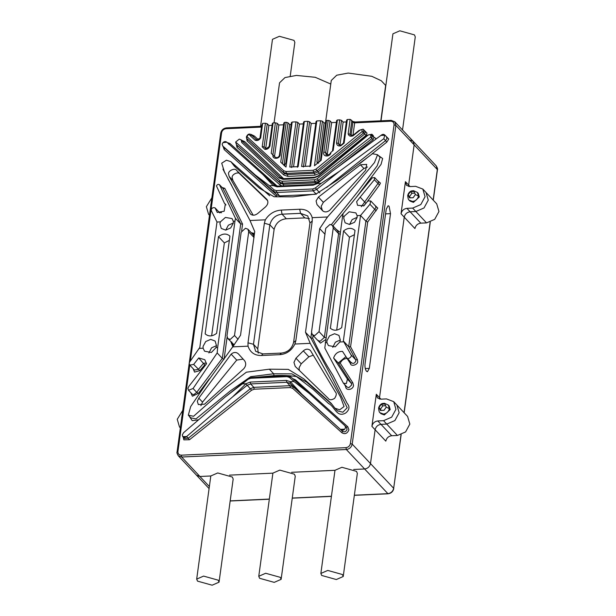 <?xml version="1.0" encoding="UTF-8"?>
<svg xmlns="http://www.w3.org/2000/svg" width="616" height="616" viewBox="0 0 616 616"><rect width="100%" height="100%" fill="white"/><g stroke="black" fill="none" stroke-linecap="round" stroke-linejoin="round"><path stroke-width="0.92" d="M381.004 120.821L392.923 33.818L399.822 30.8L414.445 34.881L415.276 36.883L402.525 129.991M260.568 126.319L272.48 39.316L279.387 36.298L294.009 40.379L294.841 42.381L290.221 76.107M212.135 585.2L219.042 582.182L218.21 580.172L203.588 576.091L196.681 579.117L197.513 581.119L212.135 585.2M219.042 582.182L233.171 479.032L232.34 477.03L217.718 472.949L210.811 475.968L199.923 476.491L209.363 486.548M274.228 582.366L281.127 579.348L280.295 577.338L265.673 573.265L258.766 576.283L259.606 578.285L274.228 582.366M281.127 579.348L295.257 476.199L294.425 474.197L279.803 470.116L272.896 473.134L258.766 576.283M336.313 579.533L343.22 576.514L342.38 574.512L327.766 570.431L320.859 573.45L321.691 575.452L336.313 579.533M343.22 576.514L357.349 473.365L356.51 471.363L341.888 467.282L334.989 470.301L291.63 472.303L334.981 470.324L320.859 573.45M422.83 189.066L425.063 196.712L420.813 204.558L412.658 208.093L406.914 208.354C403.75 208.824 401.786 210.626 401.031 213.752L405.428 181.674L406.491 185.3L409.894 186.594L415.638 186.332L422.83 189.066L426.033 192.477L428.274 200.131L424.016 207.969L415.862 211.511L426.549 222.892L434.703 219.35L438.954 211.511L436.721 203.858L426.033 192.477L428.274 200.131L424.016 207.969L415.862 211.511L410.117 211.773C406.953 212.243 404.997 214.037 404.242 217.163L379.518 397.674L379.518 399.076L379.518 397.674L380.919 399.168M433.156 200.061L437.329 169.562L414.145 144.86L408.631 185.085L408.639 186.494L408.631 185.085L410.04 186.586M393.709 401.647L395.942 409.301L391.691 417.14L383.537 420.682L377.793 420.944C374.628 421.413 372.672 423.207 371.91 426.334L376.307 394.255L377.369 397.882L380.773 399.176L386.517 398.914L393.709 401.647L396.912 405.066L399.153 412.712L394.902 420.559L386.74 424.093L397.428 435.474L405.582 431.939L409.832 424.093L407.6 416.447L396.912 405.066L399.153 412.712L394.902 420.559L386.74 424.093L381.004 424.355C377.831 424.824 375.875 426.626 375.121 429.752L370.486 463.578L393.67 488.28L401.008 434.742M325.464 122.892L331.277 80.465L336.729 75.214L348.194 73.058L371.81 76.307L381.273 80.75L385.655 85.424L380.804 120.828L385.801 85.793M405.428 181.674L408.631 185.085L414.145 144.86L413.082 141.233L409.678 139.94M354.339 495.333L388.034 493.793L364.603 468.976C367.767 468.507 369.731 466.705 370.486 463.578L375.121 429.752L385.809 441.133C386.563 438.007 388.519 436.205 391.684 435.735L397.428 435.474M189.774 365.103L177.939 451.474C177.87 453.8 178.987 455.032 181.289 455.17L345.976 447.655L346.331 449.511L364.603 468.976L353.715 469.469L364.603 468.976C367.767 468.507 369.731 466.705 370.486 463.578L352.213 444.121C351.459 447.247 349.495 449.041 346.331 449.511L181.651 457.026L178.24 455.732C177.061 453.653 176.669 452.36 177.077 451.859L220.736 133.133C221.452 130.061 223.362 128.305 226.48 127.874L261.584 126.265M272.896 473.157L229.545 475.136L272.896 473.157M181.289 455.17L181.651 457.026L199.923 476.491L196.512 475.198L199.923 476.491L210.811 475.991L196.681 579.117M426.549 222.892L420.805 223.154C417.64 223.623 415.685 225.425 414.922 228.544L404.242 217.163L379.518 397.674L376.307 394.255M419.319 196.974L418.264 193.355L419.319 196.974L413.444 202.371L410.033 201.078L413.444 202.371L419.319 196.974M415.392 194.51L418.464 196.065L417.409 192.438L413.475 190.66L411.573 190.929C411.904 190.752 408.678 191.453 407.7 195.534L410.387 191.63L414.006 191.468L415.392 194.51L413.151 197.721L409.525 197.882L408.146 194.841L410.241 197.713M410.387 191.63L411.912 193.262L409.671 196.466M414.676 193.131L411.912 193.262M390.205 409.563L389.143 405.936L390.205 409.563L384.322 414.953L380.911 413.659L384.322 414.953L390.205 409.563M386.27 407.099L389.351 408.654L388.288 405.028L384.353 403.249L382.451 403.511C382.79 403.334 379.556 404.042 378.586 408.123L381.265 404.219L384.885 404.05L386.27 407.099L384.03 410.302L380.411 410.472L379.025 407.43L381.119 410.302M381.265 404.219L382.79 405.844L380.549 409.055M385.554 405.721L382.79 405.844M366.481 371.255C365.234 369.554 364.757 367.082 365.049 363.825L386.24 209.109L388.119 205.744L389.089 206.221L390.513 213.66L369.323 368.376L367.444 371.741L366.481 371.255M209.502 215.169L208.601 214.345L206.368 206.691L211.873 197.828M180.38 427.75L179.479 426.927L177.246 419.28L182.752 410.41M262.2 146.839L264.11 146.762L266.189 148.695L269.169 146.531L272.318 123.539L273.08 122.907L269.923 145.984C269 148.417 267.321 149.542 264.895 149.349L262.2 146.839L265.427 123.254L262.655 123.385L260.668 137.915C259.244 140.209 257.411 140.995 255.155 140.279L250.073 135.551C248.995 134.273 248.017 134.504 247.139 136.244L247.17 136.806L283.645 170.709L286.055 171.541L313.159 170.301L315.831 169.238L362.108 131.562C362.216 129.429 361.353 129.091 359.513 130.554L353.068 135.813C350.581 136.744 348.941 136.113 348.14 133.918L350.127 119.389L347.355 119.519L344.121 143.105L343.443 143.143L346.592 120.143L347.355 119.519M348.14 133.918L349.996 134.196L351.066 135.335L352.845 122.33L351.775 121.19L349.996 134.196L350.427 134.95L353.037 135.32L359.12 130.369L363.047 129.16L363.555 129.553L363.571 132.887L317.078 170.74L313.513 172.157L286.417 173.396L283.198 172.287L246.554 138.23L246.377 136.875C247.84 133.772 249.626 133.241 251.759 135.266L256.549 139.724L259.937 138.307L261.723 125.302L262.655 123.385M247.701 139.486L246.554 138.23L247.17 136.806M336.375 122.391L331.631 122.607L330.03 120.905L328.197 120.389L323.862 152.021L325.695 152.529L326.01 154.816L329.329 154.647L331.015 152.314C330.569 157.003 322.853 157.357 323.7 152.645L323.839 152.021M275.229 157.111L275.244 157.126C277.123 158.15 278.54 157.527 279.487 155.255L279.495 154.639L280.272 154.015L280.249 154.631C279.803 159.321 272.087 159.675 272.934 154.963L275.26 157.149M320.382 160.93L325.833 121.09L326.596 120.466L321.136 160.314L314.453 165.758L320.62 120.736L322.453 121.244L316.932 161.546L318.534 163.255M316.932 161.546L317.271 163.463M330.03 120.905L325.695 152.529L327.296 154.239L327.119 155.378M292.785 378.64L295.618 379.918L347.801 426.78L346.323 427.265L347.101 429.283C346.023 431.801 344.46 432.447 342.404 431.223L289.959 383.36L286.779 382.29L250.627 383.937L247.116 385.316L232.679 396.827L245.969 383.73L242.296 383.899L224.932 397.181L247.909 378.925L251.413 377.554L287.741 375.899L290.914 376.961L309.14 393.331L293.994 381.535L290.321 381.704L301.401 393.686M357.126 215.631L355.894 212.913L349.233 211.796L344.236 216.216L343.72 218.087L345.091 222.792L349.511 224.47L354.523 222.291L357.141 217.471L357.126 215.631L360.545 215.469L343.351 340.995L350.92 354.677C352.937 356.741 346.9 360.483 346.462 357.434L342.496 351.382C338.122 351.32 335.158 353.538 333.603 358.027L347.439 379.14L351.182 383.121L352.814 382.805L353.522 385.447C353.137 389.943 345.815 391.06 345.676 386.64L344.49 384.346M374.312 204.728L377.777 208.077L367.667 222.053L350.573 346.808L357.426 359.605L355.694 359.767L348.695 346.685L365.889 221.159L375.952 207.569L375.483 205.975L370.801 200.993L367.898 200.947L363.948 205.775L357.565 205.32L356.625 201.702L360.152 197.135L365.396 202.749M186.594 436.559L182.706 436.575L184.507 438.53L188.196 438.261L186.594 436.559C185.093 437.73 183.799 437.737 182.706 436.575L182.305 434.95L183.56 432.725L224.932 397.181M203.103 348.217L204.597 351.212L211.388 352.475L215.993 347.624L216.509 345.761L215.138 341.056L210.718 339.377L205.706 341.549L203.088 346.369L203.103 348.217L199.137 348.394L189.666 362.031L189.22 363.332L189.797 365.134L193.67 364.41L198.737 357.942L204.789 359.705L206.522 363.825L188.843 386.378L187.903 388.35L188.519 390.275L193.078 388.496L196.72 392.369L222.291 358.389L240.702 223.955L222.977 188.458M193.67 364.41L199.846 370.624L194.556 372.103L193.224 368.776M220.405 221.868L225.41 217.44L232.063 218.565L233.302 221.275L233.31 223.123L230.7 227.943L225.679 230.122L221.267 228.444L219.889 223.739L220.405 221.868L216.994 222.022L211.75 211.558M211.719 211.496L211.142 209.81C212.004 207.862 213.329 207.23 215.1 207.915L217.263 212.466L224.17 211.211L225.34 204.027L224.447 203.326L216.455 185.947C217.217 184.407 218.241 184.015 219.512 184.769L235.489 218.403L234.958 221.206L233.302 221.275M222.977 142.635C224.332 141.387 225.618 141.249 226.827 142.204L222.977 142.635L222.145 144.159L222.823 146.084L224.594 147.963L276.8 194.849L279.964 195.911L315.215 194.302M276.938 196.889L224.185 149.58L224.594 147.963L222.584 145.869L255.363 175.059L269.438 185.724L273.111 185.555L263.101 174.705L274.551 185.039L277.724 186.109L313.883 184.461L317.386 183.083L331.824 171.571L317.471 183.53L321.144 183.36L339.57 171.217L316.593 189.474L313.09 190.837L276.761 192.5L273.596 191.437L255.363 175.059M235.643 142.057L239.293 139.108L241.195 139.894L241.757 142.489L242.026 140.856L280.526 177.5L283.776 178.64L314.738 177.231L318.349 175.776L367.429 135.135L371.887 134.234L371.995 138.554L318.318 180.334L314.868 181.658L282.421 183.144L279.294 182.12L236.459 144.737L235.643 142.057L279.718 180.519L282.066 181.281L314.507 179.803L317.094 178.809L370.616 137.152C371.171 134.511 370.216 133.918 367.76 135.381L318.534 176.13L314.029 177.947L283.067 179.364L279.002 177.939L241.757 142.489M236.459 144.737L280.365 183.252L283.491 184.284L315.939 182.798L320.343 180.734M208.924 352.991L211.55 347.84L216.524 345.638M225.749 230.115L228.351 225.21L233.325 223.007M310.441 350.489L335.327 391.915C336.813 393.231 336.567 395.387 334.596 398.39C331.57 400.161 329.514 400.207 328.42 398.513L295.226 366.443L293.955 362.4L295.957 358.204L301.224 363.817L299.053 367.821L299.361 370.432M198.791 398.144L231.154 354.161C233.726 352.029 236.12 351.921 238.338 353.83L244.452 360.553C246.331 363.201 246.092 365.95 243.72 368.791L204.589 404.165L198.344 404.573L197.305 401.355L198.791 398.144L202.541 402.14L200.885 405.728M250.442 214.052L229.16 176.461L228.498 173.65C228.336 170.44 235.366 167.652 236.606 170.432L240.086 174.143C238.708 171.217 231.801 174.128 232.117 177.5L232.91 180.457L253.191 215.207M236.505 170.324L266.921 199.445C268.568 201.848 268.099 204.343 265.488 206.938L257.542 213.636C254.793 215.585 252.398 215.692 250.358 213.96L250.396 214.006M322.553 210.71L322.507 210.672C324.555 212.397 326.95 212.289 329.691 210.341L365.688 170.232L366.689 164.387L360.437 164.78L318.426 197.097L323.346 202.333L363.917 168.491L367.498 166.982M318.426 197.097L316.077 200.916L316.994 204.589L322.268 210.195L321.175 206.337L323.346 202.333M339.824 341.98L335.22 346.823L328.428 345.561L326.927 342.565L326.919 340.717L329.529 335.897L334.55 333.726L338.962 335.404L340.34 340.109L339.824 341.98L343.782 341.795M332.755 347.339L335.381 342.188L340.355 339.986M349.58 224.463L352.175 219.558L357.157 217.356M309.448 218.657L304.805 217.895L286.317 218.742C279.91 219.496 275.845 223.03 274.12 229.352L257.75 348.841L258.266 353.153M330.307 328.228L330.238 328.151C333.633 331.054 337.452 330.884 341.695 327.627L355.009 230.407C351.613 227.504 347.794 227.681 343.551 230.931L349.434 237.191L354.423 234.681M349.434 237.191L336.698 330.137M322.268 210.195L323.269 211.296M267.667 200.67L240.086 174.143M257.75 348.841L253.476 344.29L247.986 342.819L264.372 223.208L265.334 219.82C269.215 213.829 274.536 210.587 281.296 210.087L282.043 214.183C275.637 214.938 271.571 218.48 269.846 224.794L253.476 344.29L255.671 351.312L262.901 353.915L281.389 353.076C287.795 352.321 291.861 348.779 293.586 342.465L309.956 222.969L307.769 215.946L300.531 213.344L282.043 214.183L286.317 218.742M281.296 210.087L299.699 209.248L300.531 213.344L304.805 217.895M264.372 223.208L269.846 224.794L274.12 229.352M243.143 359.113L236.721 360.09L202.541 402.14M301.224 363.817L308.87 356.803L313.259 355.163M229.352 240.386L224.355 242.904L211.627 335.843M248.702 231.847L234.504 335.512L230.23 339.439L227.751 338.492L226.981 335.859L241.179 232.186L245.453 228.267L247.932 229.206L248.702 231.847L254.046 237.537M269.438 185.724L274.028 189.844L276.407 190.637L312.736 188.981L315.361 187.957L321.144 183.36M317.471 183.53L313.167 185.177L277.015 186.825L273.111 185.555M330.376 328.297L343.551 230.931M360.437 164.78L363.917 168.491M322.591 210.757L316.994 204.589M229.16 176.461L232.91 180.457M231.154 354.161L236.721 360.09M310.487 350.543C308.27 348.625 305.875 348.733 303.303 350.866L295.957 358.204M262.901 353.915L261.377 355.501C254.67 355.594 250.219 352.483 248.025 346.169L247.986 342.819M281.389 353.076L279.78 354.662L261.377 355.501M299.699 209.248C306.391 209.132 310.556 211.942 312.204 217.679L312.243 221.029L295.857 340.633L294.895 344.028C291.568 350.596 286.525 354.146 279.78 354.662M295.857 340.633L293.586 342.465M312.243 221.029L309.956 222.969M218.48 236.644L205.159 333.857C208.555 336.76 212.374 336.59 216.616 333.333L229.937 236.12C226.534 233.21 222.722 233.387 218.48 236.644L224.355 242.904M293.994 381.535L289.405 377.416L287.033 376.622L250.704 378.278L248.071 379.302L242.296 383.899M245.969 383.73L250.265 382.082L286.425 380.434L290.321 381.704M227.751 338.492L234.188 344.914M254.046 236.552L253.276 234.896L247.932 229.206M370.616 137.152L373.065 139.693L373.904 137.838L373.265 135.651L372.195 134.511M380.904 135.428L381.111 135.258C382.621 134.08 383.914 134.072 385 135.235L380.904 135.428L331.824 171.571M383.822 138.739L385.585 140.617L386.933 138.5L386.409 136.698L384.8 134.989L383.822 138.739L339.57 171.217M226.827 142.204L263.101 174.705M344.236 216.216L342.581 216.293L324.794 348.032L343.42 383.206L346.369 383.552L347.439 379.14M360.152 197.135L374.343 179.787L374.69 177.616L372.31 177.793L343.112 213.49L342.581 216.293M367.667 222.053L365.889 221.159L360.545 215.469L369.962 204.273L370.801 200.993M326.927 342.565L325.271 342.642M351.466 362.916L346.462 357.434M294.895 344.028L310.218 343.328L305.498 332.278L319.696 228.605L327.52 216.978L312.204 217.679M265.334 219.82L250.011 220.513L224.355 171.718L221.706 163.194L226.395 160.214L230.892 161.654L234.388 166.212L259.505 188.25L274.097 196.766L292.947 196.851L316.062 194.009L337.283 180.211L372.472 153.723L377.577 154.716L374.466 162.578L354.662 186.209L327.52 216.978M248.025 346.169L232.709 346.862L208.354 380.611L190.698 406.529L188.319 415.169L193.547 416.285L226.38 387.287L246.385 372.195L269.338 369.184L273.65 373.781L274.012 375.637L255.817 377.354M250.011 220.513L254.731 231.57L240.533 335.243L232.709 346.862M310.218 343.328L340.602 397.158L344.067 406.552L339.639 409.809L334.981 408.208L331.038 403.172L303.726 378.801L288.273 369.361L269.338 369.184M223.046 188.519L219.458 184.7L223.1 188.588L224.786 188.342L242.581 224.093L240.702 223.955L235.489 218.403M216.994 222.022L199.8 347.54L199.137 348.394M215.993 347.624L217.648 347.555L234.958 221.206M217.648 347.555L217.179 352.945L193.078 388.496M319.05 331.654L314.776 335.581L312.297 334.634L311.527 332.001L325.725 228.328L329.999 224.409L332.478 225.348L333.248 227.989L319.05 331.654L324.393 337.345L338.592 233.68L337.822 231.039L332.478 225.348M186.81 436.382L232.679 396.827M347.801 426.78L348.925 429.799C347.347 433.541 345.014 434.534 341.926 432.771L342.404 431.223L340.802 429.521C342.003 430.569 343.312 430.461 344.737 429.183L340.633 429.367M344.737 429.183C345.699 427.72 345.638 426.449 344.56 425.379L309.14 393.331M346.323 427.265L344.56 425.379M350.92 354.677L355.694 359.767L355.863 360.976C354.57 363.586 352.999 364.064 351.135 362.408L350.496 363.748L347.101 358.458C343.951 358.597 341.664 360.175 340.24 363.194L352.814 382.805M343.351 340.995L348.695 346.685L350.573 346.808M369.962 204.273L376.184 210.811M374.343 179.787L379.502 185L366.489 202.664M333.603 358.027L338.276 362.993L340.24 363.194M319.696 228.605L325.04 234.296M305.498 332.278L310.841 337.968L311.527 332.986M217.179 352.945L222.291 358.389L224.062 359.274M224.447 203.326L225.98 204.959M215.1 207.915L219.82 212.936M198.737 357.942L204.743 364.949L199.846 370.624M362.108 131.562L366.058 135.389L319.396 173.381L314.938 175.152L287.841 176.392L283.814 175.006L247.039 140.825L246.723 138.407M252.668 136.113L251.367 134.673L251.759 135.266L250.073 135.551M251.066 134.411L254.47 136.082L252.822 136.406M283.645 170.709L283.198 172.287L284.261 173.427L247.624 139.362L247.039 140.825M241.387 140.101L244.706 141.642L243.097 141.996M281.905 185.916L279.941 184.862L236.998 147.386L237.584 145.946M385.146 135.358L388.758 139.008L386.786 142.165L385.585 140.617L326.657 187.441M378.155 155.332L382.644 158.528L381.065 164.349L356.749 196.827M344.56 211.727L332.925 225.818M231.655 185.362L227.905 178.717M225.194 173.543L222.946 169.107M231.27 162.054L269.723 195.796M212.227 408.092L201.209 417.563M198.606 419.796L192.223 420.659L189.012 415.9M313.082 335.474L312.705 338.207L310.841 337.968L332.093 377.677L347.216 407.715L342.889 412.22L337.506 410.895L334.981 408.208M312.705 338.207C318.665 351.066 325.394 363.409 332.894 375.229L347.147 403.372C350.011 406.66 349.495 409.894 345.591 413.074C336.567 418.018 334.719 406.321 328.636 403.596L313.09 389.366L296.404 376.538C289.112 375.498 281.651 375.198 274.012 375.637M209.432 378.725L198.414 393.362L196.72 392.369L193.64 394.733L192.092 394.078L188.519 390.275M245.884 383.807L250.319 388.727L188.196 438.261L189.497 439.732L183.838 439.855L183.252 437.191M344.121 143.105L340.694 145.892C338.184 146.308 336.806 145.322 336.544 142.943L338.377 143.374L338.892 144.729L340.802 145.291L343.443 143.143M336.544 142.943L339.701 119.866L341.526 120.374L338.377 143.374L339.994 145.299M284.476 165.827L285.916 162.67L291.399 122.661L292.161 122.037L285.993 167.059L280.727 162.162L286.186 122.307L288.011 122.823L282.405 163.787M264.895 149.349L266.189 148.695M269.923 145.984L269.169 146.531M272.896 154.939L277.231 123.308L275.398 122.8L271.225 153.315L272.942 154.909M291.622 167.537L297.805 122.376L295.98 121.86L289.79 167.028L298.167 166.643L304.35 121.483L303.588 122.107L297.405 167.275M315.8 123.331L311.234 123.539L309.632 121.829L307.8 121.321L301.617 166.489L310.618 166.081L316.801 120.913L316.039 121.537L309.856 166.705M332.44 151.097L336.621 120.597L337.383 119.974L333.202 150.481L331.023 152.26M340.694 145.892L340.802 145.291M351.775 121.19L351.351 120.112L350.127 119.389M353.037 135.32L353.068 135.813M359.12 130.369L359.513 130.554M255.155 140.279L256.549 139.724M260.668 137.915L259.937 138.307M346.346 121.937L343.135 122.084L339.978 145.083M341.526 120.374L343.135 122.084M331.631 122.607L327.296 154.239M325.587 122.884L324.055 122.954L318.657 162.331M322.453 121.244L324.055 122.954M311.234 123.539L305.374 166.32M309.632 121.829L303.442 166.998M303.349 123.901L299.415 124.078L293.555 166.859M297.805 122.376L299.415 124.078M291.152 124.455L289.62 124.524L284.007 165.496M288.011 122.823L289.62 124.524M279.495 154.639L283.822 123.008L284.584 122.384L280.249 154.008M283.576 124.802L278.832 125.017L274.497 156.649M277.231 123.308L278.832 125.017M272.079 125.325L268.861 125.471L265.712 148.471M265.427 123.254L267.259 123.77L268.861 125.471M267.259 123.77L264.11 146.762M339.701 119.866L337.383 119.974M328.197 120.389L326.596 120.466M320.62 120.736L316.801 120.913M307.8 121.321L304.35 121.483M295.98 121.86L292.161 122.037M286.186 122.307L284.584 122.384M275.398 122.8L273.08 122.907M362.039 131.608L363.94 132.194M413.082 141.233L394.81 121.768L395.872 125.394L414.145 144.86L413.082 141.233L436.274 165.935L437.437 169.808C437.837 169.3 437.452 168.006 436.274 165.935M274.051 122.861L279.541 82.821L284.985 77.57L296.458 75.422L315.23 77.293L330.784 84.046M412.658 208.093L415.862 211.511L410.117 211.773C406.953 212.243 404.997 214.037 404.242 217.163L401.031 213.752M383.537 420.682L386.74 424.093L381.004 424.355C377.831 424.824 375.875 426.626 375.121 429.752L371.91 426.334M404.034 412.651L430.13 222.16M354.354 495.202L387.795 493.678C390.96 493.2 392.916 491.406 393.67 488.28L401.155 434.688M230.184 500.87L269.346 499.075M292.269 498.036L331.431 496.25M406.914 208.354L420.805 223.154M377.793 420.944L391.684 435.735M418.464 196.065C417.71 199.191 415.754 200.993 412.589 201.463L409.178 200.161L410.033 201.078M181.989 415.985L181.897 416.678M211.111 203.395L211.011 204.096M389.351 408.654C388.588 411.773 386.632 413.575 383.468 414.044L380.057 412.751L380.911 413.659M343.42 383.206L346.993 387.01L348.902 387.649L351.69 384.938L351.182 383.121L338.276 362.993L345.93 356.625M377.292 180.396L380.434 183.098L379.502 185M361.307 206.691L378.609 182.59L378.27 181.435L374.69 177.616M357.426 359.605L357.688 361.484C358.089 364.71 351.035 366.928 350.496 363.748M370.154 134.573L375.737 138.354L375.452 139.439M363.263 129.298L367.02 133.148L366.058 135.389M315.831 169.238L318.149 171.879L364.641 134.026L365.188 132.64L364.618 130.692L363.555 129.553M189.797 365.134L194.448 370.077L198.337 369.384L203.673 363.201L206.452 363.163M303.303 350.866L308.87 356.803M234.504 335.512L238.076 339.324M280.526 177.5L279.002 177.939M279.718 180.519L279.294 182.12L280.365 183.252L279.941 184.862M282.066 181.281L283.845 186.14M314.507 179.803L314.868 181.658L316.293 183.791M317.094 178.809L319.396 181.489M314.738 177.231L314.029 177.947M283.776 178.64L283.067 179.364M280.326 196.897L276.761 192.5L276.407 190.637M276.361 196.442L276.8 194.849L273.596 191.437L274.028 189.844M316.301 194.256L313.09 190.837L312.736 188.981M315.361 187.957L319.796 192.885M313.167 185.177L313.883 184.461M277.015 186.825L277.724 186.109M274.551 185.039L273.05 185.493M290.914 376.961L289.405 377.416M287.741 375.899L287.033 376.622M251.413 377.554L250.704 378.278M250.265 382.082L250.627 383.937L253.831 387.356L289.982 385.701L293.162 386.771L342.404 431.223M286.425 380.434L286.779 382.29L289.982 385.701L290.344 387.564L254.185 389.212L251.551 390.244L189.497 439.732M290.39 381.774L289.959 383.36L293.162 386.771L292.723 388.365L290.344 387.564M231.739 342.75L233.472 345.869M254.323 234.557L251.929 233.464M337.06 167.714L373.065 139.693M331.385 224.617L358.05 191.291L377.161 165.858L380.087 157.388L377.577 154.716M235.843 167.637L233.41 164.333M188.319 415.169L190.829 417.841L195.965 418.903L230.099 391.075L250.666 376.684L273.65 373.781L291.861 373.858L306.545 382.097L332.124 404.473M333.248 227.989L338.592 233.68L340.425 234.188M312.297 334.634L317.64 340.325L320.12 341.272L324.393 337.345L326.218 337.861M251.551 390.244L250.319 388.727L253.831 387.356L254.185 389.212M313.159 170.301L313.513 172.157L314.584 173.296L318.149 171.879L319.396 173.381M286.055 171.541L286.417 173.396L287.48 174.536L314.584 173.296L314.938 175.152M283.814 175.006L284.261 173.427L287.48 174.536L287.841 176.392M254.47 136.082L258.35 139.693M231.785 341.995L231.054 342.011M232.84 346.7L231.023 342.203M251.236 232.725L254.477 233.441M244.706 141.642L283.114 178.201L282.659 178.571M236.998 147.386L236.429 144.691M283.114 178.201L283.714 178.64M386.786 142.165L372.064 153.861M366.805 158.042L359.752 163.64M228.667 144.144L230.168 143.69L277.154 186.101M228.428 143.905L230.168 143.69M224.185 149.58L223.084 146.4M227.204 142.558L229.991 143.513M365.85 203.449L363.471 206.014M242.581 224.093L241.672 230.715M227.073 337.306L224.224 358.127M222.06 187.48L224.786 188.342M218.772 211.827L221.506 212.751M205.675 364.911L204.743 364.949M198.414 393.362L192.4 396.219L190.821 392.723M336.259 229.375L340.355 232.501M325.695 339.57L320.474 343.127L316.07 338.661M295.618 379.918L294.117 380.372M341.926 432.771L292.723 388.365M394.81 121.768L391.16 120.359L355.147 121.999L352.575 121.421L352.845 122.33L354.677 122.838L352.937 135.528M190.321 361.091L221.598 132.756C222.168 130.415 223.639 129.06 226.01 128.713L262.031 127.065M355.386 122.122L354.677 122.838L390.69 121.198C393 121.337 394.117 122.569 394.048 124.886L350.389 443.612C349.819 445.953 348.348 447.301 345.976 447.655M394.048 124.886L395.872 125.394L352.213 444.121L350.389 443.612M390.69 121.198L391.406 120.474M226.01 128.713L226.48 127.874M177.939 451.474L177.077 451.859M221.598 132.756L220.836 133.387M369.323 368.376L365.265 368.56M390.513 213.66L385.585 213.883M388.034 493.793C391.145 493.362 393.062 491.607 393.778 488.534M178.24 455.732L209.086 488.588M404.158 412.774L430.276 222.106M433.271 200.192L437.437 169.808M230.161 501L269.331 499.214M292.254 498.167L331.416 496.38M417.409 192.438L418.264 193.355M407.7 195.534C407.977 198.468 408.47 200.007 409.178 200.161M181.72 417.101L181.681 418.264M210.834 204.52L210.795 205.675M388.288 405.028L389.143 405.936M378.586 408.123C378.855 411.049 379.348 412.589 380.057 412.751M208.601 214.345L209.486 215.284M179.479 426.927L180.365 427.866M241.195 139.894L242.796 141.603M230.892 161.654L233.41 164.341M351.351 120.112L352.583 121.421"/></g></svg>
